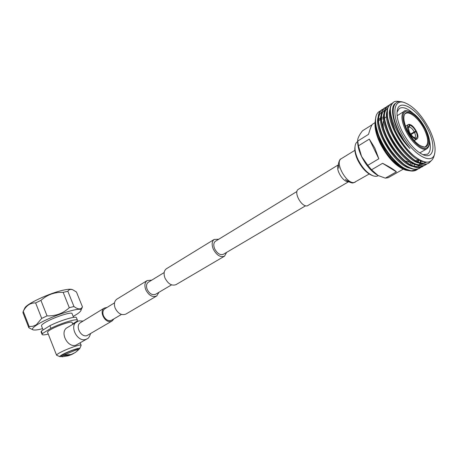 <?xml version="1.0" encoding="UTF-8"?>
<svg xmlns="http://www.w3.org/2000/svg" width="458" height="458" viewBox="0 0 458 458"><rect width="100%" height="100%" fill="white"/><g stroke="black" fill="none" stroke-linecap="round" stroke-linejoin="round"><path stroke-width="0.69" d="M104.916 308.732L104.756 308.829C102.81 310.347 102.374 312.665 103.462 315.78C105.701 319.993 108.466 321.447 111.746 320.153L121.439 314.44M158.983 292.284L156.716 295.971C152.508 297.574 148.867 295.513 145.787 289.794C144.264 285.586 144.734 282.5 147.201 280.548L151.713 280.159M156.51 296.091L125.944 314.039C121.725 315.682 118.141 313.747 115.198 308.24C113.767 304.169 114.294 301.158 116.79 299.206L116.99 299.08M218.724 239.242L214.218 239.425C211.842 241.36 211.527 244.589 213.273 249.1C216.651 255.289 220.407 257.636 224.54 256.154L226.618 252.375M166.535 268.68L166.334 268.806C163.89 270.758 163.46 273.884 165.046 278.183C168.212 284.034 171.887 286.176 176.084 284.601L224.34 256.268M215.552 241.177L215.397 241.274C213.548 242.78 213.302 245.288 214.659 248.797C217.287 253.6 220.206 255.427 223.418 254.264L305.612 205.768M171.555 284.865L155.686 294.231C152.417 295.479 149.583 293.881 147.19 289.439C146.005 286.164 146.371 283.765 148.295 282.248L148.449 282.151M348.607 181.74L307.289 205.86C301.559 207.417 293.246 192.068 298.33 189.343L298.49 189.246M67.286 327.579L67.04 327.733C59.403 332.033 67.652 348.195 75.965 345.155L86.951 338.931M107.052 307.427L104.281 308.091C98.716 311.194 105.042 323.52 111.122 321.384L112.193 320.915L113.899 318.882M63.777 355.07L71.162 354.498L75.307 352.511L78.49 349.838C78.329 349.563 77.213 349.735 75.135 350.353L63.777 355.07L62.866 355.603L64.372 355.139M73.875 353.376L70.246 355.024L62.866 355.603L61.693 356.673L62.277 356.799L68.402 355.751M78.49 349.838L78.186 349.082C78.026 348.801 76.91 348.973 74.831 349.591C69.564 351.143 60.805 355.271 61.395 355.918L61.693 356.673M78.427 349.683L79.744 348.612C81.106 346.809 67.063 351.744 61.687 354.979C60.095 355.918 59.506 356.484 59.924 356.673L61.635 356.53M59.901 356.668L56.58 355.219C56.489 354.881 57.256 354.229 58.887 353.261C65.059 349.517 81.312 343.677 81.163 345.235L79.766 348.561M72.656 323.932L77.087 321.195L77.465 320.268C77.368 318.23 61.819 322.861 50.895 328.277L49.876 325.684L41.312 331.117L42.313 333.682L42.073 334.437C42.445 335.136 44.512 335.027 48.279 334.1M50.895 328.277L42.313 333.682M73.572 317.377L72.078 313.644C72.089 311.194 51.685 318.052 44.18 323.09C42.21 324.373 41.306 325.289 41.472 325.838L43.092 329.983M72.158 289.53L72.072 289.496C70.572 288.964 67.561 289.21 63.021 290.235C49.246 293.206 26.301 303.952 24.772 308.091L24.68 308.286M80.82 310.661L82.451 306.866L76.469 292.021L72.828 289.805C70.647 288.998 68.986 289.485 67.847 291.271L63.164 292.359C54.645 292.009 47.237 294.689 40.934 300.391L35.615 302.921C30.28 302.778 26.158 305.583 23.255 311.343L29.192 326.577L28.831 327.756L22.934 312.619L23.255 311.343M28.831 327.756L32.982 329.806M82.451 306.866C80.883 309.694 78.055 309.579 73.961 306.522L67.847 291.271M73.961 306.522L69.295 307.696L63.164 292.359M69.295 307.696C63.164 313.415 55.744 316.146 47.048 315.894L40.934 300.391M47.048 315.894L41.707 318.413L35.615 302.921M41.707 318.413L36.285 324.825L32.873 326.273L29.192 326.577M42.577 328.667C37.705 329.932 34.527 330.321 33.062 329.84C31.608 329.199 32.81 327.607 36.669 325.06C49.67 316.283 84.953 305.068 80.745 310.827C80.23 311.801 78.684 313.095 76.114 314.709L73.188 316.426M77.454 320.245L76.452 317.738C76.337 315.665 60.788 320.251 49.876 325.684M41.312 331.117L41.071 331.884L42.073 334.437M72.765 324.201L72.072 322.461C72.101 320.606 55.83 326.17 49.779 330.126C48.182 331.14 47.443 331.855 47.563 332.273L56.58 355.219M357.412 141.705L357.687 141.533L357.412 141.705C356.032 142.667 355.231 144.356 355.013 146.766C354.767 150.453 355.797 154.77 358.11 159.705C362.307 167.868 367.23 173.204 372.881 175.717C375.073 176.53 376.882 176.502 378.308 175.632M372.68 175.643L371.65 175.242C366.331 172.878 361.705 167.863 357.772 160.203C355.603 155.565 354.635 151.512 354.864 148.043L354.95 147.321M377.976 175.46L377.97 175.454C371.598 171.83 366.137 165.515 361.574 156.522C359.141 151.386 357.847 146.743 357.687 142.581L357.687 141.43M372.096 124.742L362.467 130.822C359.141 135.15 357.549 138.459 357.687 140.738L358.431 145.833L361.591 156.476L367.808 165.321L371.541 169.786L382.585 163.306C390.142 167.222 394.744 170.067 396.388 171.853L385.361 178.151L388.184 177.704L403.223 169.179M430.474 161.388L428.505 163.254C424.205 165.681 418.234 163.752 410.603 157.472C403.887 151.564 398.128 144.007 393.319 134.795L388.144 121.496C386.042 112.788 386.724 107.086 390.187 104.378L390.588 104.121M430.858 161.159L428.877 163.042C427.033 164.308 424.308 164.388 420.707 163.288C417.009 161.68 414.313 160.117 412.618 158.605C405.084 152.377 398.769 144.362 393.691 134.572C392.157 132.265 387.565 120.437 387.411 115.221C387.359 108.632 387.336 107.481 390.542 104.149L392.168 103.353M416.385 170.073C411.65 172.58 405.256 170.347 397.183 163.363C390.949 157.609 385.665 150.522 381.319 142.094L378.337 135.385C376.041 128.961 375.102 123.483 375.514 118.948L376.144 115.8C376.968 113.326 378.365 111.723 380.335 110.991M417.799 169.088L416.82 169.821L411.198 170.8C406.418 169.471 402.805 167.708 400.349 165.51C392.775 159.281 386.552 151.403 381.68 141.877C378.926 135.803 378.732 136.381 376.258 127.038C375.365 121.868 375.325 118.124 376.144 115.8M419.373 168.389C414.759 170.868 408.473 168.71 400.527 161.92C394.166 156.126 388.756 148.913 384.296 140.285L379.533 128.257C377.123 118.954 377.77 112.857 381.462 109.96L381.858 109.702M420.793 167.399L419.809 168.143C417.914 169.099 415.875 169.391 413.694 169.019C412.194 168.939 406.08 166.243 403 163.489L397.263 158.17L391.682 151.455C388.768 147.39 386.432 143.594 384.657 140.068C382.293 136.169 378.589 124.816 378.606 121.57C377.776 116.71 378.846 112.765 381.812 109.737L383.409 108.941M423.805 165.704L422.448 166.66C417.942 169.162 411.748 167.096 403.87 160.455C397.395 154.621 391.865 147.293 387.285 138.465L382.384 126.007C380.083 116.904 380.735 110.939 384.354 108.111L384.754 107.853M422.814 166.454L417.559 167.439C413.385 166.723 408.708 163.987 406.572 162.172C398.981 155.955 392.672 147.98 387.651 138.247C385.567 134.904 381.457 123.139 381.491 119.086C381.543 113.344 380.707 112.72 384.703 107.888L386.312 107.092M426.833 163.993L425.471 164.96C421.068 167.428 414.988 165.43 407.231 158.972C400.635 153.104 394.991 145.655 390.296 136.639L385.252 123.752C383.054 114.849 383.724 109.015 387.262 106.25L387.663 105.993M425.837 164.754C423.925 165.699 421.904 165.979 419.768 165.596C418.463 165.67 411.622 162.401 409.011 159.939C404.809 156.327 402.296 153.854 397.71 147.842C394.424 143.131 392.071 139.318 390.663 136.415C387.731 131.623 384.451 120.013 384.537 118.055C384.21 115.931 384.359 110.956 385.075 109.645L387.617 106.027L389.231 105.226M402.027 131.165C398.248 123.294 396.611 116.721 397.12 111.443C398.317 96.987 418.354 109.256 427.841 129.288C435.844 144.785 434.23 158.834 424.091 155.153C416.087 151.827 408.731 143.829 402.027 131.165M412.578 112.817C406.973 108.019 402.559 106.577 399.33 108.483L397.052 112.118M386.323 116.681L384.577 118.347M383.758 120.059C383.025 122.275 382.974 125.131 383.598 128.624M414.158 140.537L417.106 138.917C418.394 137.749 418.228 135.35 416.62 131.715L416.099 131.755C417.639 135.356 417.616 137.474 416.019 138.104L414.456 137.623L414.839 137.469C415.75 136.65 415.646 134.961 414.53 132.408L416.099 131.755M414.078 140.451L416.253 139.163C413.82 138.826 411.416 136.536 409.023 132.293L408.502 132.608M409.292 131.709L408.754 131.749C407.156 128.126 406.996 125.738 408.261 124.587L408.914 124.347L409.423 125.372L408.181 126.935L409.292 131.709L408.444 132.511M408.267 127.484L408.948 127.072L408.152 127.662M410.626 134.045L414.267 131.864C412.618 128.956 410.935 127.353 409.223 127.055L408.152 127.702M414.759 164.164L414.112 166.168M405.519 170.044L404.111 169.523C395.231 165.699 387.268 157.042 380.22 143.543C376.299 135.282 374.575 128.24 375.05 122.423L375.199 121.284M410.574 170.96L405.862 170.164C396.439 166.128 388.018 157.083 380.587 143.033L379.344 140.377C376.127 132.826 374.753 126.431 375.216 121.187L375.383 119.944M400.389 131.286C411.353 154.506 433.514 167.227 434.894 152.239C435.661 146.073 433.8 138.39 429.306 129.179C421.686 114.889 413.316 105.993 404.185 102.478C393.846 99.031 391.447 113.595 400.389 131.286M404.185 102.478L402.593 102.008C397.991 100.777 395.031 102.397 393.725 106.869C392.208 113.029 393.943 121.364 398.935 131.887L403.985 140.669L409.979 148.581C405.324 143.829 401.282 138.413 397.853 132.333C392.809 123.099 390.313 115.296 390.365 108.924C390.451 106.393 391.487 104.172 393.485 102.266C394.578 101.241 396.702 101.018 399.863 101.596M390.365 108.924C389.792 114.614 391.344 121.702 395.025 130.186L396.365 132.952C401.248 142.323 407.059 149.943 413.803 155.8C425.219 164.559 432.071 164.233 434.379 154.821L434.688 153.258M358.431 145.833L369.303 139.106L374.776 147.911L378.829 158.783L367.808 165.321M372.738 124.078L372.589 124.175C371.575 125.068 370.224 128.452 368.541 134.331L357.721 141.081M396.388 171.853L382.585 163.306M371.541 169.786L378.125 175.534L385.361 178.151M378.829 158.783L369.303 139.106M375.526 118.845L375.388 119.887C375.108 122.876 375.56 126.46 376.739 130.639L378.337 135.385M409.223 127.055L409.704 125.355C411.782 125.704 413.826 127.662 415.83 131.217L414.267 131.864M409.423 125.372L408.948 127.072M414.53 132.408L410.975 134.537M414.238 137.663L415.017 138.007C413.064 137.234 411.244 135.31 409.561 132.253L409.023 132.293M415.738 138.133L416.253 139.163M416.528 139.14L416.019 138.104M410.906 134.44L415.83 131.217M416.351 131.177C414.009 127.009 411.622 124.725 409.194 124.33L409.704 125.355M408.204 132.081L408.754 131.749M390.434 156.619L390.995 157.088M405.118 160.998L411.33 162.785M422.854 154.684L427.52 154.169C430.423 152.045 431.075 147.545 429.472 140.68M395.025 130.186L391.058 119.24C389.048 110.722 389.735 105.145 393.13 102.5L393.519 102.243M413.534 155.571L412.933 155.067C403.555 147.236 394.12 132.156 391.338 120.511L390.909 118.645M426.375 162.184C424.022 163.535 420.891 163.329 416.98 161.565M410.603 157.472L409.578 156.602C399.336 147.15 392.288 135.86 388.424 122.738L387.989 120.866M425.373 162.063L424.698 162.848M422.849 164.153C420.513 165.235 417.49 164.932 413.78 163.231M407.231 158.972L406.235 158.113C396.256 148.827 389.357 137.772 385.533 124.96L385.081 123.088M384.348 115.765C384.531 112.284 385.556 109.851 387.439 108.477M419.786 165.876C417.41 166.952 414.347 166.626 410.586 164.886M403.87 160.455L402.908 159.613C393.187 150.487 386.438 139.679 382.665 127.181L382.195 125.303M381.4 117.786C381.566 114.225 382.613 111.735 384.531 110.326M421.251 160.741L420.725 162.842M420.455 163.54L419.831 164.783M419.144 165.756L418.681 166.26M400.527 161.92L399.588 161.096C390.136 152.136 383.546 141.574 379.814 129.402L379.333 127.519M378.468 119.796C378.623 116.155 379.682 113.613 381.64 112.17M418.566 159.905L418.349 162.143M396.72 162.951L396.273 162.55C387.096 153.768 380.667 143.457 376.986 131.623L376.51 129.809M409.979 148.581C395.466 132.969 387.92 107.647 395.517 103.325L395.517 103.325M423.598 161.645C408.708 160.621 385.058 122.549 389.993 109.267M426.272 162.178L425.946 162.407M419.431 163.157C404.34 160.603 382.327 124.187 387.01 111.242M424.961 161.989L424.257 162.945M416.282 164.857C401.197 162.218 379.436 126.202 384.044 113.212M384.565 111.678L386.712 108.941M413.15 166.546C398.076 163.827 376.562 128.211 381.096 115.164M420.621 160.437L420.152 162.716M419.946 163.357L419.333 164.777M418.784 165.67L418.24 166.357M410.036 168.223C394.973 165.424 373.705 130.204 378.159 117.111M417.851 159.693L417.707 161.886M406.939 169.895C398.042 167.834 385.544 154.272 379.344 140.377M369.188 173.994L354.2 182.484C346.609 184.408 334.472 162.315 341.147 158.783L341.359 158.657M348.383 181.614C343.328 182.69 335.073 169.025 338.388 165.086M80.574 322.598L80.396 322.707C74.826 325.827 80.923 337.769 86.986 335.6L112.015 321.018M76.91 321.648L76.704 321.774C69.061 326.073 77.442 342.447 85.766 339.424L87.203 338.788C88.371 338.548 89.499 336.83 90.575 333.636M386.209 152.314L381.296 143.955L377.26 132.362M378.543 120.912L380.65 119.166M381.474 118.897L384.245 118.822M384.056 117.082L381.422 117.357M380.701 117.649L378.474 119.653M380.707 141.259L381.697 143.406M397.132 115.725L404.053 111.397C404.242 110.355 406.389 110.43 410.5 111.626C416.219 114.775 421.286 120.551 425.7 128.944C430.314 138.654 430.766 145.232 427.056 148.678C422.7 151.999 411.496 142.656 405.736 130.627C401.3 120.906 400.739 114.494 404.053 111.397L404.334 111.225M406.544 130.295C411.57 140.554 420.627 149.085 425.608 148.415C430.606 146.56 430.617 140.062 425.637 128.927C419.58 117.924 413.368 111.924 407.013 110.939C401.695 112.296 401.54 118.748 406.544 130.295M425.035 128.967C429.696 139.398 429.684 145.467 425.001 147.19C419.076 146.64 413.139 140.995 407.185 130.249C402.502 119.464 402.645 113.429 407.609 112.147C413.557 113.057 419.362 118.662 425.035 128.967M425.476 146.566L425.728 146.423C428.751 143.617 428.264 137.91 424.263 129.293C419.23 118.862 409.4 110.538 405.473 113.595C404.523 113.55 401.58 117.924 407.259 130.267C410.832 137.142 414.954 142.157 419.62 145.312C423.444 147.104 425.482 147.476 425.728 146.423L425.471 146.571M410.929 162.796L410.065 164.582M399.319 165.189C395.746 163.162 392.174 159.939 388.602 155.52M411.524 165.304L412.681 163.014M164.17 272.55L148.295 282.248M296.979 191.461L215.397 241.274M214.218 239.425L166.334 268.806M147.201 280.548L116.79 299.206M114.517 302.87L104.756 308.829M355.282 182.124L353.439 182.811M354.87 150.327L341.147 158.783C339.973 158.932 339.057 160.741 338.393 164.216L338.846 168.321M338.388 164.828L298.33 189.343M349.328 181.259C347.301 181.311 345 179.112 345.498 179.507L347.536 181.093C350.496 182.696 352.437 183.274 353.358 182.822M104.281 308.091L80.528 322.627M83.07 321.069L78.702 320.875L67.04 327.733M72.072 289.496L72.828 289.805M24.772 308.091L23.129 311.555M68.832 355.62L72.416 354.177M81.163 345.235L80.219 342.87M357.687 142.581L357.687 140.738M428.505 163.254L428.877 163.042M381.462 109.96L381.812 109.737M384.354 108.111L384.703 107.888M387.262 106.25L387.617 106.021M390.187 104.378L390.542 104.149M426.764 148.85L419.683 152.932M416.992 138.986L414.232 140.617M372.589 124.175L375.028 122.635M375.05 122.423L375.216 121.187M375.388 119.887L375.514 118.948M408.261 124.587L405.525 126.259M414.937 161.353L415.435 161.073M415.807 160.861L418.56 159.287M427.159 154.375L427.52 154.169M393.13 102.5L393.485 102.266M391.058 119.24L391.338 120.511M388.144 121.496L388.424 122.738M385.252 123.752L385.533 124.96M382.384 126.007L382.665 127.181M379.533 128.257L379.814 129.402M397.183 163.363L396.273 162.55M376.739 130.639L376.986 131.623M412.933 155.067L413.803 155.8M354.864 148.043L355.013 146.766"/></g></svg>
